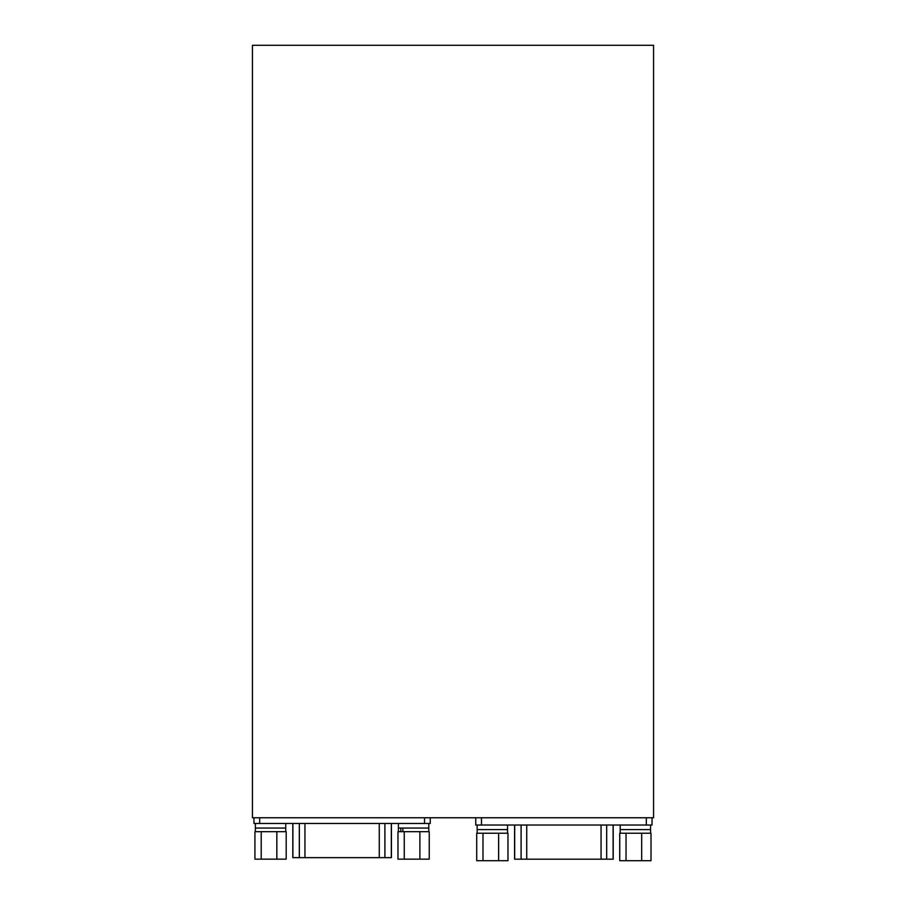 <?xml version="1.0" encoding="UTF-8"?>
<svg xmlns="http://www.w3.org/2000/svg" width="906" height="906" viewBox="0 0 906 906"><rect width="100%" height="100%" fill="white"/><g stroke="black" fill="none" stroke-linecap="round" stroke-linejoin="round"><path stroke-width="1.36" d="M653.566 45.3L653.566 817.756L252.434 817.756L252.434 45.3L653.566 45.3M292.819 823.475L292.819 857.642L391.403 857.642L391.403 823.475M253.963 823.475L253.963 817.756L253.963 823.475L430.259 823.475L430.259 817.756M498.617 833.237L498.617 860.7L507.972 860.7L507.972 833.237M498.617 860.7L482.989 860.7L482.989 833.237M477.156 833.237L477.156 829.602L507.53 829.602L507.53 833.237L476.703 833.237L476.703 860.7L482.989 860.7M477.156 825.026L477.156 829.602L507.53 829.602L507.53 825.026M398.414 831.685L398.414 828.061L428.787 828.061L402.898 828.061L402.898 831.685L397.972 831.685L397.972 859.16L404.257 859.16L404.257 831.685M419.886 831.685L419.886 859.16L429.24 859.16L429.24 831.685M419.886 859.16L404.257 859.16M402.898 831.685L428.787 831.685L428.787 823.475M398.414 823.475L398.414 828.061L400.826 828.061L400.826 831.685M276.84 831.685L276.84 859.16L286.194 859.16L286.194 831.685M276.84 859.16L261.211 859.16L261.211 831.685M255.367 831.685L255.367 828.061L285.741 828.061L285.741 831.685L254.926 831.685L254.926 859.16L261.211 859.16M255.367 823.475L255.367 828.061L285.741 828.061L285.741 823.475M514.597 825.026L514.597 859.182L613.181 859.182L613.181 825.026M652.037 817.756L652.037 825.026L652.037 817.756M475.741 817.756L475.741 825.026L652.037 825.026M641.675 833.237L641.675 860.7L651.018 860.7L651.018 833.237M641.675 860.7L626.035 860.7L626.035 833.237M620.202 833.237L620.202 829.602L650.576 829.602L650.576 833.237L619.749 833.237L619.749 860.7L626.035 860.7M620.202 825.026L620.202 829.602L650.576 829.602L650.576 825.026M391.313 857.642L391.313 823.475M424.529 817.756L424.529 823.475M259.682 817.756L259.682 823.475M292.898 857.642L292.898 823.475M299.32 857.642L299.32 823.475M304.948 857.642L304.948 823.475M379.263 857.642L379.263 823.475M384.903 857.642L384.903 823.475M646.318 817.756L646.318 825.026M481.471 817.756L481.471 825.026M613.102 859.182L613.102 825.026M514.687 859.182L514.687 825.026M521.097 859.182L521.097 825.026M526.737 859.182L526.737 825.026M601.052 859.182L601.052 825.026M606.68 859.182L606.68 825.026"/></g></svg>
